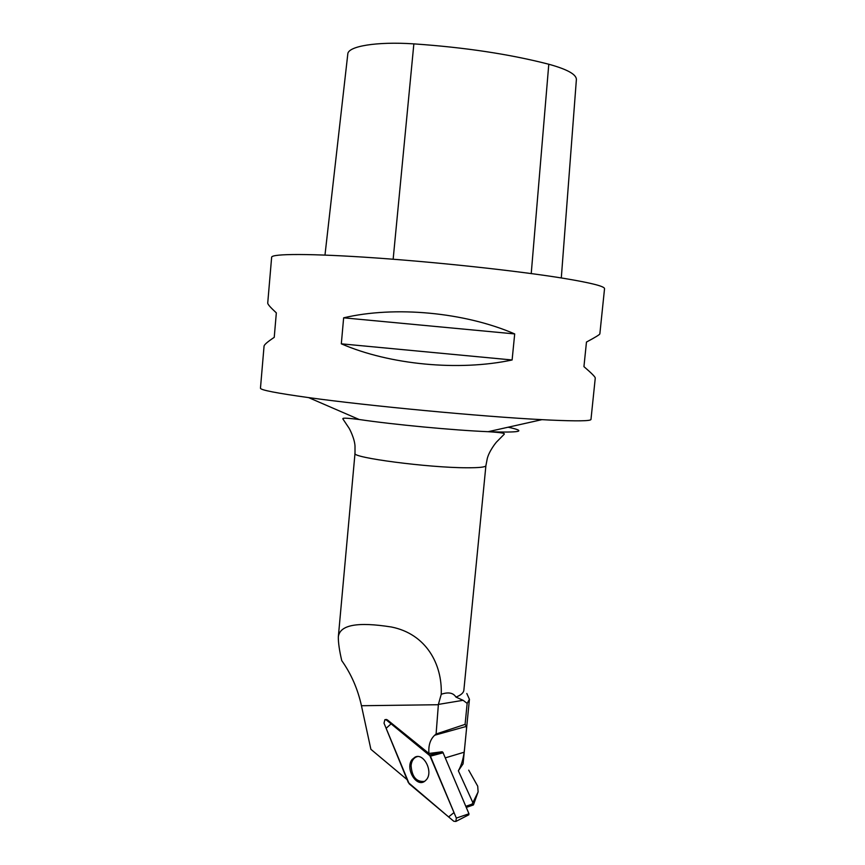 <?xml version="1.0" encoding="UTF-8"?>
<svg xmlns="http://www.w3.org/2000/svg" width="865" height="865" viewBox="0 0 865 865"><rect width="100%" height="100%" fill="white"/><g stroke="black" fill="none" stroke-linecap="round" stroke-linejoin="round"><path stroke-width="1.3" d="M385.941 719.539L387.336 719.853L428.943 753.458L442.188 751.761L442.923 752.366L468.971 813.792L468.689 814.862M384.017 723.183L409.199 783.831L453.768 821.253L455.866 821.447L456.331 818.085L429.537 754.918L386.341 719.994L384.882 719.669L384.017 723.183M426.499 779.592C433.462 771.591 423.764 752.637 415.103 757.091L412.151 759.459C404.831 768.055 416.173 787.864 424.769 781.246L426.499 779.592M464.602 748.355L464.148 752.215C463.121 759.6 461.186 765.795 458.364 770.802L463.078 763.849L466.473 729.346L466.495 726.373L465.089 724.383L467.154 703.396L469.436 699.32L466.808 693.492M466.495 726.373L434.695 735.228L436.09 734.017L438.393 704.413L441.247 694.271C442.339 663.931 426.002 633.959 391.542 627.028C357.44 621.589 339.707 624.898 338.323 636.964L355.007 453.314C350.93 457.563 428.532 467.792 466.873 467.77C479.253 467.824 485.6 467.132 485.903 465.684L463.867 690.184C463.586 692.833 460.959 695.136 455.963 697.104L463.099 700.304L438.393 704.413M338.323 636.964C338.269 642.717 339.404 650.599 341.751 660.633C351.19 673.922 357.753 688.962 361.451 705.732L370.88 749.295L407.134 779.668M434.695 735.228C430.208 739.424 428.294 745.5 428.943 753.458M467.154 703.396L463.099 700.304M465.089 724.383L436.09 734.017M458.364 770.802L472.863 802.644L478.118 791.94L477.718 786.188L468.7 770.153M472.863 802.644L472.02 804.158L473.447 804.926L478.15 791.756M465.813 806.321L472.02 804.158M473.447 804.926L466.278 807.434M455.963 697.104C453.282 692.779 448.373 691.838 441.247 694.271M549.729 420.055L541.944 419.655C482.281 416.649 367.755 405.826 308.589 397.597C276.389 393.132 260.354 389.996 260.462 388.201L264.052 346.184C264.139 344.746 267.534 341.805 274.237 337.35L276.335 312.871C270.475 307.475 267.609 304.21 267.728 303.042L271.642 257.251C271.448 253.564 311.184 253.413 376.134 257.975C440.955 262.517 520.416 271.221 564.099 278.4C591.325 282.931 604.797 286.369 604.538 288.715L599.856 333.836C599.813 334.56 595.358 337.307 586.47 342.053L583.94 366.641C591.638 373.248 595.412 377.064 595.261 378.091L590.979 419.439C590.827 421.071 577.074 421.277 549.729 420.055M341.318 343.827L343.643 317.823C394.97 305.745 464.635 312.243 514.697 333.922L512.112 359.981C458.85 371.377 389.618 364.771 341.318 343.827L512.112 359.981M561.298 277.946L576.382 79.602C576.501 74.444 567.299 69.33 548.788 64.237C509.669 54.16 464.689 47.38 413.859 43.877C376.491 41.379 347.762 46.267 347.795 54.073L324.981 255.078M343.643 317.823L514.697 333.922M417.471 756.583L415.989 757.07C413.146 758.54 411.513 761.395 411.08 765.622C411.945 776.943 416.443 782.198 424.553 781.387M430.435 756.172L391.088 723.832L386.114 728.33L408.323 782.576L448.6 816.917L454.017 812.559L430.435 756.172L443.194 752.745M456.331 818.085L468.971 813.792M387.336 719.853L386.341 719.994M429.537 754.918L442.923 752.366M438.371 704.726L361.451 705.732M548.788 64.237L531.229 273.567M413.859 43.877L393.153 259.23M355.007 453.314L355.007 446.07C354.618 438.533 349.417 428.272 348.422 427.213L342.897 418.963C342.486 417.99 344.238 417.665 359.191 419.503C393.175 424.564 453.801 430.294 488.13 431.689C520.73 432.792 527.39 431.311 508.101 427.224M464.148 752.215L445.356 757.859M386.471 719.475L385.433 719.604M468.83 814.787L455.866 821.447M416.595 756.821L415.103 757.091M466.473 729.346L469.436 699.32M541.944 419.655L488.13 431.689C503.16 432.684 504.814 433.333 504.241 434.208L497.256 441.291C496.088 442.145 489.06 451.238 487.265 458.58L485.903 465.684M359.191 419.503L308.589 397.597"/></g></svg>
